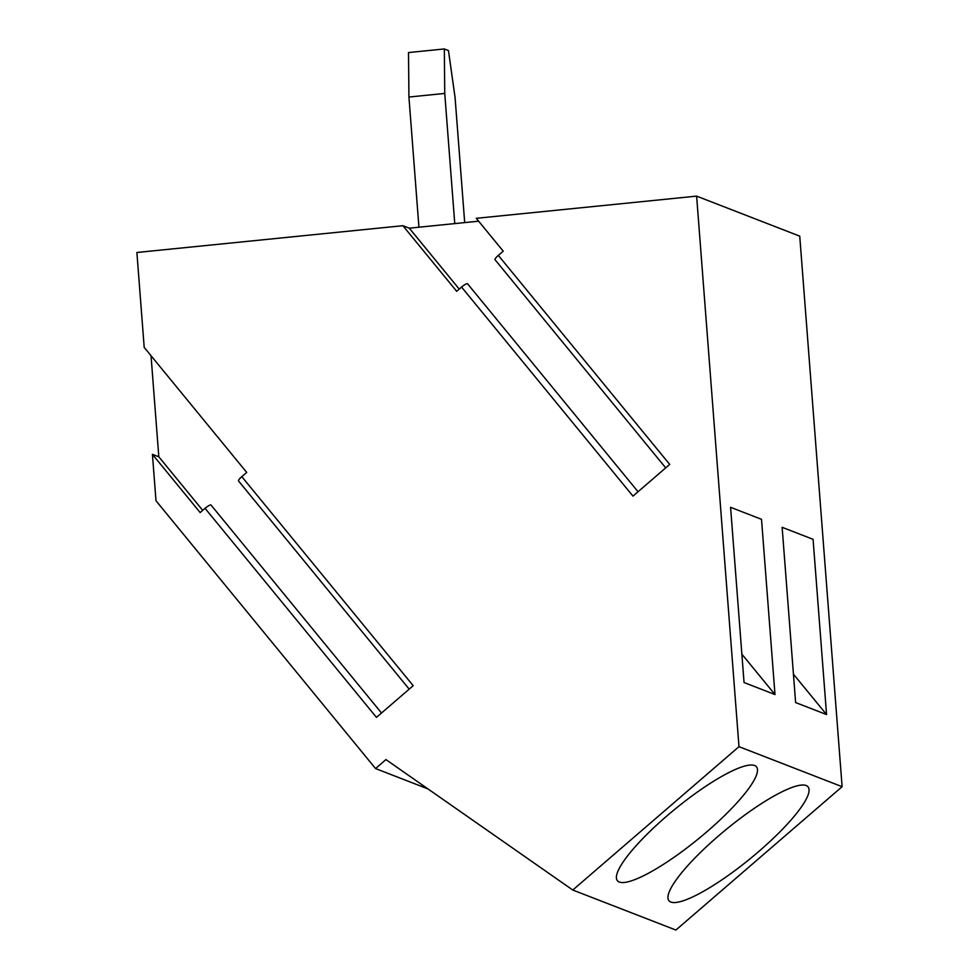 <?xml version="1.0" encoding="UTF-8"?>
<svg xmlns="http://www.w3.org/2000/svg" width="979" height="979" viewBox="0 0 979 979"><rect width="100%" height="100%" fill="white"/><g stroke="black" fill="none" stroke-linecap="round" stroke-linejoin="round"><path stroke-width="1.47" d="M806.109 785.501A89.86 18.919 140.7 0 0 722.441 832.566A89.86 18.919 140.7 0 0 669.024 900.778A89.86 18.919 140.7 0 0 750.501 858.436A89.86 18.919 140.7 0 0 808.005 786.822A89.86 18.919 140.7 0 0 806.109 785.501M782.135 527.314L795.621 702.555L826.557 714.56L813.072 539.319L782.135 527.314M459.237 289.099L409.295 228.18L402.895 225.696L136.889 252.484L144.194 347.386L246.708 472.416L241.813 476.651L413.187 685.692L376.45 717.374L205.064 508.334L200.169 512.568L152.418 454.329L155.991 500.758L375.544 768.552L385.946 759.582L572.776 890.033L675.902 930.05L842.111 786.688L799.745 236.147L696.62 196.13L476.283 218.317L503.218 251.162L498.323 255.384A5.996 1.26 -39.3 0 0 495.031 259.704L665.708 467.889M842.111 786.688L738.986 746.671L696.62 196.13M730.579 507.306L744.052 682.547L774.989 694.552L761.515 519.311L730.579 507.306M741.874 654.156L774.989 694.552M754.552 765.492A89.86 18.919 140.7 0 0 670.872 812.558A89.86 18.919 140.7 0 0 617.455 880.77A89.86 18.919 140.7 0 0 698.945 838.416A89.86 18.919 140.7 0 0 756.449 766.814A89.86 18.919 140.7 0 0 754.552 765.492M572.776 890.033L738.986 746.671M409.295 228.18L478.645 221.193M454.758 223.604L444.747 93.433L408.928 97.043L418.939 227.214M408.928 97.043L408.5 52.56L444.331 48.95L444.747 93.433M464.695 222.6L455.064 97.435L448.455 50.553L444.331 48.95M793.431 674.164L826.557 714.56M498.323 255.384L669.709 464.425L632.96 496.12L461.574 287.08L456.679 291.301L402.895 225.696M427.872 788.866L375.544 768.552M461.574 287.08A5.996 1.26 -39.3 0 1 467.558 283.8L638.039 491.752M152.418 454.329L158.818 456.801L151.035 355.732M202.726 510.365L158.818 456.801M409.185 689.143L238.521 480.958A5.996 1.26 -39.3 0 1 241.813 476.651M205.064 508.334A5.996 1.26 -39.3 0 1 211.036 505.066L381.516 713.006"/></g></svg>
